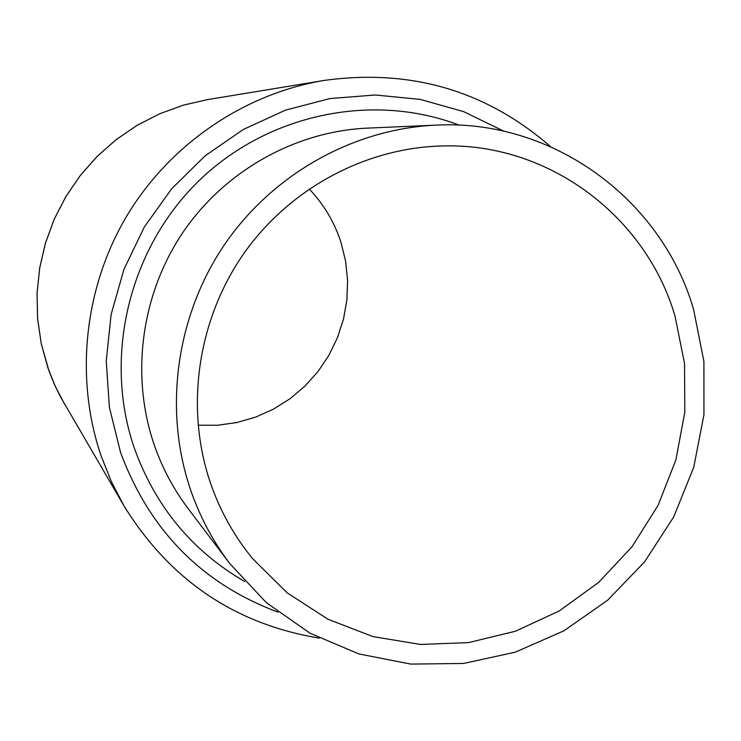 <?xml version="1.0" encoding="UTF-8"?>
<svg xmlns="http://www.w3.org/2000/svg" width="741" height="741" viewBox="0 0 741 741"><rect width="100%" height="100%" fill="white"/><g stroke="black" fill="none" stroke-linecap="round" stroke-linejoin="round"><path stroke-width="1.11" d="M210.064 481.845C219.716 510.197 233.878 535.762 252.542 558.557L287.23 592.883L327.92 619.207L372.927 636.593L420.425 644.448L468.544 642.604L515.458 631.239L559.39 610.871L598.709 582.333L631.999 546.747L658.036 505.455L675.857 460.004L684.814 412.079L684.527 363.442L674.968 315.925C646.245 217.456 550.906 144.495 446.628 145.884C368.749 146.273 291.176 186.797 244.345 252.783C197.791 318.945 184.852 406.726 210.064 481.845M198.06 425.214L217.585 425.251L236.916 422.527L255.673 417.109L273.485 409.125L290.018 398.723L304.949 386.117L317.991 371.556L328.893 355.328L337.442 337.748L343.481 319.158L346.89 299.91L347.594 280.385L345.575 260.952L340.869 242.001C334.293 221.939 323.724 204.257 309.182 188.946M693.548 309.293C661.741 199.246 552.73 118.838 435.912 125.146C353.29 128.869 272.456 174.163 224.134 245.151C176.117 316.342 163.437 409.282 190.261 488.912C199.533 516.088 212.686 540.958 229.738 563.521L266.436 602.739L310.127 633.259L358.931 653.942L410.801 664.093L463.644 663.445L515.365 652.154L563.957 630.786L607.601 600.256L644.651 561.78L673.726 516.875L693.752 467.238L703.95 414.765L703.904 361.432L693.548 309.293M64.458 403.965L55.353 386.45L47.989 368.082L41.255 343.741L37.587 318.695L37.05 293.325L39.662 268.038L45.396 243.243L54.158 219.317L65.81 196.661L80.167 175.636L96.988 156.555L116.022 139.734L136.946 125.433L159.426 113.873L183.11 105.222L207.61 99.6L183.129 105.213L159.454 113.864L136.983 125.424L116.059 139.725L97.034 156.546L80.204 175.626L65.838 196.671L54.186 219.336L45.423 243.261L39.69 268.066L37.069 293.362L37.606 318.732L41.274 343.778L48.943 370.778L54.204 383.884L60.354 396.574L124.006 505.918L111.391 481.631L101.184 456.113C74.656 378.373 83.955 288.406 126.554 216.344C169.532 144.486 243.78 93.829 324.113 80.445C410.579 68.505 486.059 90.559 550.544 146.616M435.912 125.146L367.416 128.119C295.279 131.37 224.986 170.68 183.046 232.211C141.374 293.927 130.435 374.529 153.869 443.84C161.964 467.488 173.459 489.162 188.334 508.863L229.738 563.521M244.66 581.49C192.021 550.952 155.184 506.325 134.149 447.61C103.221 357.264 128.758 249.717 197.875 181.804C267.029 113.892 372.482 91.986 459.272 125.183M504.01 131.25L463.709 111.659L420.379 99.424L375.317 94.987L329.856 98.572L285.415 110.159L243.363 129.443L205.053 155.897L171.699 188.723L144.375 226.913L123.979 269.261L111.131 314.434L106.241 360.997L109.427 407.476L120.542 452.418C149.552 530.482 201.997 583.704 277.866 612.085M207.61 99.6L324.113 80.445M319.371 638.121C235.073 624.2 169.948 580.129 124.006 505.918"/></g></svg>
